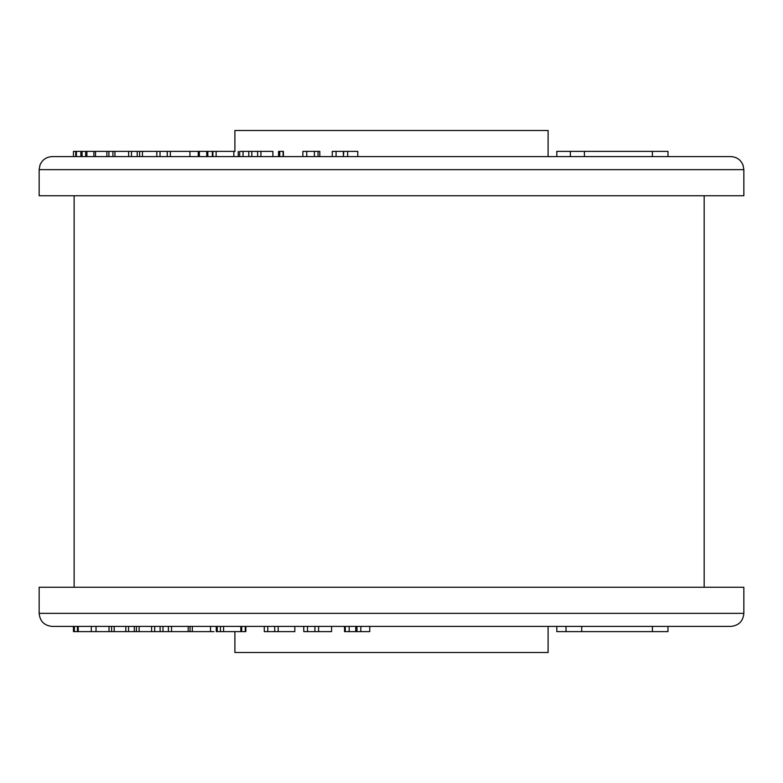 <?xml version="1.0" encoding="UTF-8"?>
<svg xmlns="http://www.w3.org/2000/svg" width="783" height="783" viewBox="0 0 783 783"><rect width="100%" height="100%" fill="white"/><g stroke="black" fill="none" stroke-linecap="round" stroke-linejoin="round"><path stroke-width="1.17" d="M74.131 195.75L74.131 587.25M704.171 195.75L704.171 587.25M344.53 626.4L344.53 631.617L360.846 631.617L360.846 626.4M360.846 631.617L369.742 631.617L369.742 626.4M356.979 631.617L356.979 626.4M355.736 631.617L355.736 626.4M349.179 631.617L349.179 626.4M345.274 631.617L345.274 626.4M303.775 626.4L303.775 631.617L318.603 631.617L318.603 626.4M318.603 631.617L331.571 631.617L331.571 626.4M314.923 631.617L314.923 626.4M307.494 631.617L307.494 626.4M264.282 626.4L264.282 631.617L278.18 631.617L278.18 626.4M278.18 631.617L294.829 631.617L294.829 626.4M274.725 631.617L274.725 626.4M267.766 631.617L267.766 626.4M241.448 631.617L245.245 631.617L245.245 626.4M241.702 631.617L241.702 626.4M216.265 626.4L216.265 631.617L240.831 631.617L240.831 626.4M223.566 631.617L223.566 626.4M220.463 631.617L220.463 626.4M73.455 626.4L73.455 631.617L213.984 631.617M210.539 631.617L210.539 626.4M192.324 631.617L192.324 626.4M217.253 631.617L217.253 626.4M171.526 631.617L171.526 626.4L188.184 626.4L188.184 631.617M168.384 631.617L168.384 626.4M162.972 631.617L162.972 626.4M160.114 631.617L160.114 626.4M154.691 631.617L154.691 626.4M151.589 631.617L151.589 626.4M96.025 631.617L96.025 626.4M91.308 631.617L91.308 626.4M78.241 631.617L78.241 626.4M77.439 631.617L77.439 626.4M74.395 631.617L74.395 626.4M74.179 631.617L74.179 626.4M73.671 631.617L73.671 626.4M548.1 626.4L548.1 652.503L234.9 652.503L234.9 631.617M667.977 626.4L667.977 631.617L566.031 631.617L566.031 626.4M730.803 626.4L52.197 626.4C44.269 625.627 39.923 621.271 39.15 613.353L743.85 613.353C743.077 621.271 738.731 625.627 730.803 626.4M743.85 613.353L743.85 587.25L39.15 587.25L39.15 613.353M581.72 631.617L581.72 626.4M652.405 631.617L652.405 626.4M566.031 631.617L556.801 631.617L556.801 626.4M139.149 631.617L139.149 626.4M136.408 631.617L136.408 626.4M134.294 631.617L134.294 626.4M128.549 631.617L128.549 626.4M125.809 631.617L125.809 626.4M111.607 631.617L111.607 626.4L114.191 626.4L114.191 631.617M235.106 151.383L156.815 151.383L156.815 156.6M160.026 151.383L160.026 156.6M167.259 151.383L167.259 156.6M170.351 151.383L170.351 156.6L189.936 156.6L189.936 151.383M212.898 151.383L212.898 156.6L212.33 156.6L212.33 151.383M198.226 151.383L198.226 156.6M199.362 151.383L199.362 156.6L206.761 156.6L206.761 151.383M207.818 151.383L207.818 156.6L206.761 156.6M235.106 156.6L233.833 156.6L233.833 151.383M216.118 151.383L216.118 156.6M272.875 156.6L272.875 151.383L239.686 151.383L239.686 156.6M243.043 151.383L243.043 156.6L248.808 156.6L248.808 151.383M251.842 151.383L251.842 156.6M257.627 151.383L257.627 156.6L260.945 156.6L260.945 151.383M279.756 151.383L279.756 156.6L283.064 156.6L283.064 151.383L278.895 151.383M282.203 156.6L283.064 156.6M282.203 151.383L283.064 151.383M319.807 156.6L319.807 151.383L302.874 151.383L302.874 156.6M306.75 151.383L306.75 156.6M314.384 151.383L314.384 156.6L318.045 156.6L318.045 151.383M357.772 156.6L357.772 151.383L332.256 151.383L332.256 156.6M336.073 151.383L336.073 156.6M343.375 151.383L343.375 156.6L343.786 151.383M347.642 151.383L347.642 156.6L343.786 156.6M156.815 151.383L73.455 151.383L73.455 156.6L52.197 156.6L730.803 156.6L667.977 156.6L667.977 151.383L652.405 151.383L652.405 156.6L584.392 156.6L584.392 151.383L652.405 151.383L652.366 156.6M75.755 151.383L75.755 156.6M76.411 151.383L76.411 156.6L80.855 156.6L80.855 151.383M85.65 151.383L85.65 156.6L82.098 156.6L82.098 151.383M86.893 151.383L86.893 156.6M93.872 151.383L93.872 156.6L95.506 156.6L95.506 151.383M106.889 151.383L106.889 156.6M108.896 151.383L108.896 156.6L112.938 156.6L112.938 151.383M114.964 151.383L114.964 156.6L112.938 156.6M142.437 151.383L142.437 156.6L131.495 156.6L131.495 151.383M128.657 151.383L128.657 156.6M137.221 151.383L137.221 156.6M139.609 151.383L139.609 156.6M234.9 151.383L234.9 130.497L548.1 130.497L548.1 156.6L570.367 156.6L570.367 151.383L584.392 151.383M391.5 195.75L743.85 195.75L743.85 169.647L39.15 169.647L39.15 195.75L391.5 195.75M570.367 151.383L556.801 151.383L556.801 156.6M245.852 626.4L245.852 631.617M190.044 626.4L190.044 631.617M109.023 626.4L109.023 631.617M238.198 156.6L238.198 151.383M278.552 156.6L278.552 151.383M283.397 156.6L283.397 151.383M743.85 169.647L743.077 165.233C740.796 159.771 736.705 156.903 730.803 156.6M39.15 169.647L39.923 165.233C42.204 159.771 46.295 156.903 52.197 156.6"/></g></svg>
